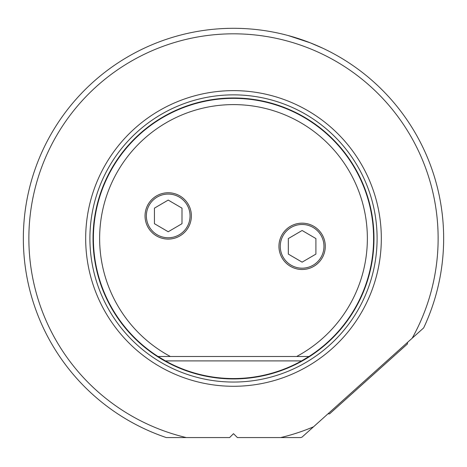 <?xml version="1.0" encoding="UTF-8"?>
<svg xmlns="http://www.w3.org/2000/svg" width="467" height="467" viewBox="0 0 467 467"><rect width="100%" height="100%" fill="white"/><g stroke="black" fill="none" stroke-linecap="round" stroke-linejoin="round"><path stroke-width="0.7" d="M23.35 238.456A210.15 210.15 0 0 0 166.305 437.573L229.601 437.573L233.5 433.674L237.399 437.573L300.695 437.573A210.15 210.15 0 0 0 302.032 437.118L423.668 327.898A210.15 210.15 0 0 0 233.5 28.306A210.15 210.15 0 0 0 23.35 238.456M288.267 35.568L310.292 42.841L322.738 48.194M280.69 437.573A204.634 204.634 0 0 0 313.532 426.791M412.163 338.225A204.634 204.634 0 0 0 233.5 33.822A204.634 204.634 0 0 0 186.304 437.573M233.5 90.633A147.823 147.823 0 0 1 381.323 238.456A147.823 147.823 0 0 1 233.5 386.279A147.823 147.823 0 0 1 85.677 238.456A147.823 147.823 0 0 1 233.5 90.633M165.423 360.903A140.1 140.1 0 0 0 301.577 360.903L308.967 356.496A140.1 140.1 0 0 0 233.5 98.356A140.1 140.1 0 0 0 158.033 356.496L165.423 360.903L301.577 360.903M170.373 356.496L296.627 356.496A133.854 133.854 0 0 0 233.5 104.602A133.854 133.854 0 0 0 170.373 356.496L158.033 356.496M308.967 356.496L296.627 356.496M325.283 246.331A23.169 23.169 0 0 1 302.12 269.494A23.169 23.169 0 0 1 278.951 246.331A23.169 23.169 0 0 1 302.12 223.162A23.169 23.169 0 0 1 325.283 246.331M191.377 215.917A23.169 23.169 0 0 1 168.213 239.086A23.169 23.169 0 0 1 145.044 215.917A23.169 23.169 0 0 1 168.213 192.754A23.169 23.169 0 0 1 191.377 215.917M146.364 215.917A21.844 21.844 0 0 0 168.213 237.767A21.844 21.844 0 0 0 190.057 215.917A21.844 21.844 0 0 0 168.213 194.074A21.844 21.844 0 0 0 146.364 215.917M154.425 208.142L168.213 200.086L182.002 208.142L182.002 223.693L168.213 231.749L154.425 223.693L154.425 208.142M280.27 246.331A21.844 21.844 0 0 0 302.12 268.175A21.844 21.844 0 0 0 323.964 246.331A21.844 21.844 0 0 0 302.12 224.481A21.844 21.844 0 0 0 280.27 246.331M288.326 238.555L302.12 230.5L315.908 238.555L315.908 254.101L302.12 262.156L288.326 254.101L288.326 238.555M407.522 342.399L407.434 343.957L329.55 413.89L327.992 413.809M233.5 94.859A143.597 143.597 0 0 0 89.903 238.456A143.597 143.597 0 0 0 233.5 382.053A143.597 143.597 0 0 0 377.097 238.456A143.597 143.597 0 0 0 233.5 94.859M233.5 378.935A140.479 140.479 0 0 0 373.979 238.456A140.479 140.479 0 0 0 233.5 97.977A140.479 140.479 0 0 0 93.021 238.456A140.479 140.479 0 0 0 233.5 378.935"/></g></svg>

